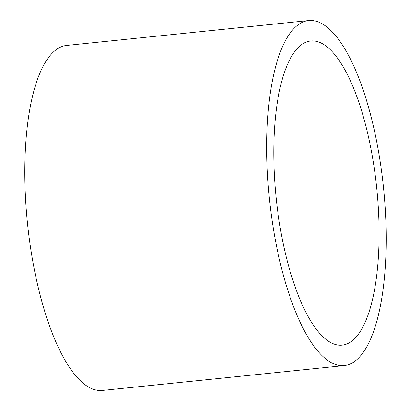 <?xml version="1.0" encoding="UTF-8"?>
<svg xmlns="http://www.w3.org/2000/svg" width="411" height="411" viewBox="0 0 411 411"><rect width="100%" height="100%" fill="white"/><g stroke="black" fill="none" stroke-linecap="round" stroke-linejoin="round"><path stroke-width="0.62" d="M308.712 20.55L66.818 45.416A173.427 57.314 84.1 0 0 27.47 223.163A173.427 57.314 84.1 0 0 102.288 390.45L344.182 365.585A173.427 57.314 84.1 0 0 383.53 187.837A173.427 57.314 84.1 0 0 308.712 20.55A173.427 57.314 84.1 0 0 269.369 198.297A173.427 57.314 84.1 0 0 344.182 365.585M376.769 188.459A152.892 50.532 84.1 0 0 310.814 40.977A152.892 50.532 84.1 0 0 276.125 197.676A152.892 50.532 84.1 0 0 342.086 345.158A152.892 50.532 84.1 0 0 376.769 188.459"/></g></svg>
